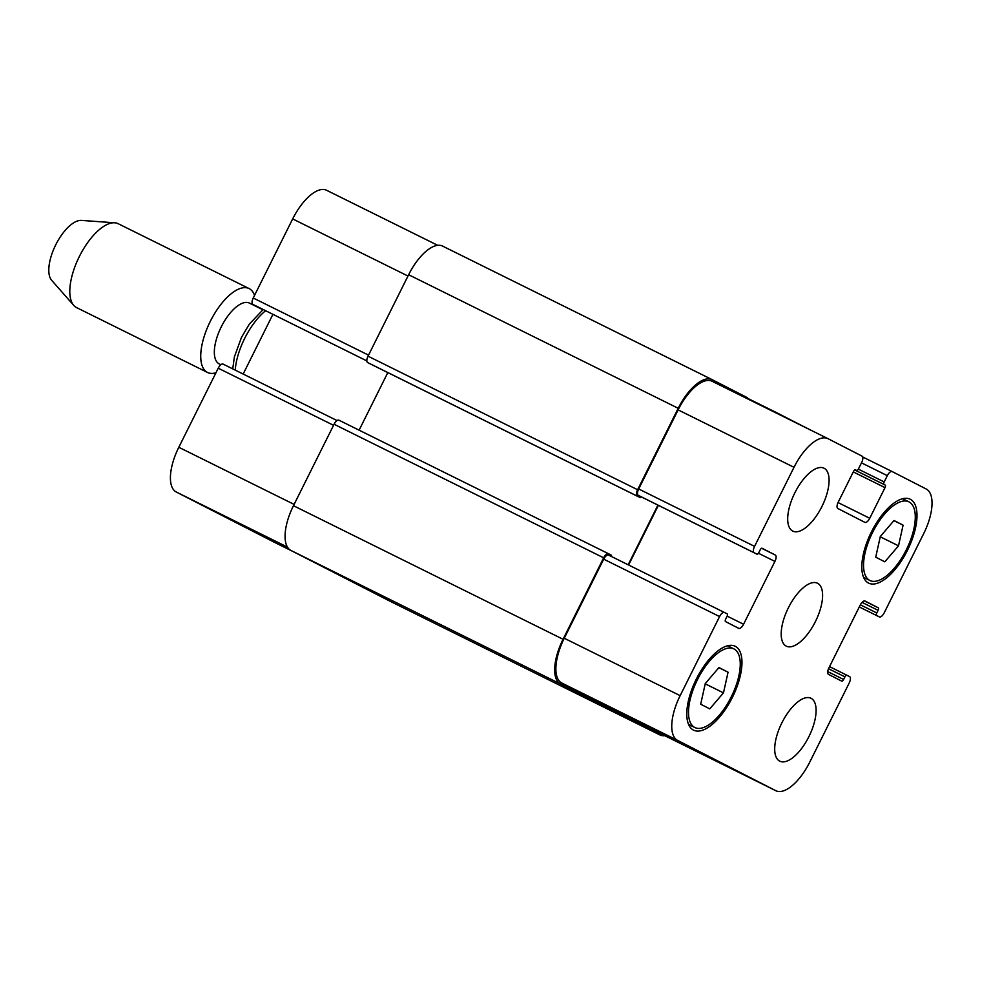 <?xml version="1.0" encoding="UTF-8"?>
<svg xmlns="http://www.w3.org/2000/svg" width="981" height="981" viewBox="0 0 981 981"><rect width="100%" height="100%" fill="white"/><g stroke="black" fill="none" stroke-linecap="round" stroke-linejoin="round"><path stroke-width="1.47" d="M220.872 364.724L219.266 363.926A33.943 14.666 -63.6 0 1 221.203 326.992A33.943 14.666 -63.6 0 1 249.407 303.092A33.943 14.666 -63.6 0 1 249.481 303.129M215.967 372.755A46.818 20.233 -63.6 0 1 207.543 372.486A46.818 20.233 -63.6 0 1 210.204 321.547A46.818 20.233 -63.6 0 1 249.113 288.573A46.818 20.233 -63.6 0 1 249.223 288.635A46.818 20.233 -63.6 0 1 254.533 295.391M207.543 372.486L76.604 307.617A46.818 20.233 -63.6 0 1 73.759 305.41A46.818 20.233 -63.6 0 1 79.265 256.679A46.818 20.233 -63.6 0 1 114.691 222.785A46.818 20.233 -63.6 0 1 118.174 223.705A46.818 20.233 -63.6 0 1 118.284 223.754M73.759 305.41L51.674 280.308A33.943 14.666 -63.6 0 1 55.659 244.98A33.943 14.666 -63.6 0 1 81.349 220.406L114.691 222.785M288.524 548.538L279.364 543.854L288.206 548.146M641.709 723.279L672.659 738.84L641.709 723.279M903.096 525.166L898.51 545.828L884.813 561.831L875.726 557.171L880.313 536.509L893.998 520.506L903.096 525.166L893.912 520.617M898.51 545.828L880.251 536.791M728.061 672.206L723.475 692.868L709.778 708.871L700.692 704.211L705.278 683.549L718.963 667.546L728.061 672.206L718.877 667.656M723.475 692.868L705.216 683.831M869.828 580.445A43.9 18.97 116.4 0 0 869.926 580.507A43.9 18.97 116.4 0 0 906.407 549.593A43.9 18.97 116.4 0 0 908.897 501.831A43.9 18.97 116.4 0 0 872.477 532.634A43.9 18.97 116.4 0 0 869.828 580.445M868.516 583.07A46.818 20.233 -63.6 0 1 871.349 532.07A46.818 20.233 -63.6 0 1 910.196 499.219A46.818 20.233 -63.6 0 1 907.535 550.145A46.818 20.233 -63.6 0 1 868.626 583.119A46.818 20.233 -63.6 0 1 868.516 583.07M694.793 727.497A43.9 18.97 116.4 0 0 694.891 727.546A43.9 18.97 116.4 0 0 731.372 696.633A43.9 18.97 116.4 0 0 733.862 648.87A43.9 18.97 116.4 0 0 697.442 679.674A43.9 18.97 116.4 0 0 694.793 727.497M693.481 730.109A46.818 20.233 -63.6 0 1 696.314 679.11A46.818 20.233 -63.6 0 1 735.161 646.258A46.818 20.233 -63.6 0 1 732.5 697.184A46.818 20.233 -63.6 0 1 693.592 730.158A46.818 20.233 -63.6 0 1 693.481 730.109M792.722 531.077A35.12 15.169 -63.6 0 1 794.843 492.83A35.12 15.169 -63.6 0 1 823.979 468.182A35.12 15.169 -63.6 0 1 821.98 506.392A35.12 15.169 -63.6 0 1 792.795 531.113A35.12 15.169 -63.6 0 1 792.722 531.077M779.723 761.146A35.12 15.169 -63.6 0 1 781.845 722.899A35.12 15.169 -63.6 0 1 810.993 698.264A35.12 15.169 -63.6 0 1 808.994 736.461A35.12 15.169 -63.6 0 1 779.809 761.195A35.12 15.169 -63.6 0 1 779.723 761.146M677.626 740.397A40.969 17.695 -63.6 0 1 680.152 695.652L719.576 616.571A5.849 2.526 -63.6 0 1 724.432 612.475A5.849 2.526 -63.6 0 1 724.444 612.487L727.142 613.873A2.342 1.006 -63.6 0 1 726.995 616.424L725.695 619.048A2.342 1.006 116.4 0 0 725.548 621.598L738.718 628.343A5.849 2.526 116.4 0 0 738.73 628.355A5.849 2.526 116.4 0 0 743.573 624.259L774.916 561.414A5.849 2.526 116.4 0 0 775.272 555.013L762.102 548.269A2.342 1.006 116.4 0 0 760.165 549.9L758.853 552.524A2.342 1.006 -63.6 0 1 756.915 554.155L754.205 552.769A5.849 2.526 -63.6 0 1 754.573 546.38L794.009 467.299A40.969 17.695 -63.6 0 1 827.952 438.654A40.969 17.695 -63.6 0 1 828.038 438.703L862.017 456.116A5.849 2.526 -63.6 0 1 861.661 462.505L858.522 468.795A2.342 1.006 -63.6 0 1 856.585 470.426L855.457 469.85A2.342 1.006 116.4 0 0 853.507 471.481L838.24 502.125A5.849 2.526 116.4 0 0 837.872 508.514L864.886 522.358A5.849 2.526 116.4 0 0 864.899 522.358A5.849 2.526 116.4 0 0 869.742 518.275L885.021 487.631A2.342 1.006 116.4 0 0 885.169 485.068L884.04 484.491A2.342 1.006 -63.6 0 1 884.188 481.941L887.315 475.65A5.849 2.526 -63.6 0 1 892.17 471.567L926.162 488.979A40.969 17.695 -63.6 0 1 923.636 533.725L884.212 612.806A5.849 2.526 -63.6 0 1 879.356 616.902A5.849 2.526 -63.6 0 1 879.344 616.89L876.646 615.504A2.342 1.006 -63.6 0 1 876.793 612.953L878.093 610.329A2.342 1.006 116.4 0 0 878.24 607.779L865.07 601.034A5.849 2.526 116.4 0 0 865.058 601.022A5.849 2.526 116.4 0 0 860.214 605.118L828.871 667.963A5.849 2.526 116.4 0 0 828.516 674.364L841.673 681.108A2.342 1.006 116.4 0 0 841.686 681.108A2.342 1.006 116.4 0 0 843.623 679.477L844.923 676.853A2.342 1.006 -63.6 0 1 846.873 675.222L849.571 676.608A5.849 2.526 -63.6 0 1 849.215 682.997L809.779 762.078A40.969 17.695 -63.6 0 1 775.836 790.723A40.969 17.695 -63.6 0 1 775.75 790.674L677.626 740.397L561.745 682.984A40.969 17.695 -63.6 0 1 564.271 638.251L603.707 559.158A5.849 2.526 -63.6 0 1 608.551 555.074A5.849 2.526 -63.6 0 1 608.563 555.074L724.419 612.475L608.551 555.074M846.873 675.222L829.534 666.626L846.873 675.222M892.17 471.567A5.849 2.526 -63.6 0 1 892.183 471.567L862.679 456.962L892.17 471.567M856.585 470.426L855.334 469.813L856.585 470.426M641.047 496.754L756.915 554.155L641.047 496.754A2.342 1.006 -63.6 0 1 641.034 496.754L638.337 495.368A5.849 2.526 -63.6 0 1 638.692 488.979L678.129 409.886A40.969 17.695 -63.6 0 1 712.071 381.253A40.969 17.695 -63.6 0 1 712.157 381.29L827.854 438.605M786.222 646.111A35.12 15.169 -63.6 0 1 788.344 607.864A35.12 15.169 -63.6 0 1 817.48 583.217A35.12 15.169 -63.6 0 1 815.493 621.427A35.12 15.169 -63.6 0 1 786.308 646.16A35.12 15.169 -63.6 0 1 786.222 646.111M274.594 542.395A40.969 17.695 -63.6 0 1 274.496 542.346A40.969 17.695 -63.6 0 1 274.41 542.297L176.286 492.021A40.969 17.695 -63.6 0 1 178.812 447.275L218.236 368.194A5.849 2.526 -63.6 0 1 223.092 364.098A5.849 2.526 -63.6 0 1 223.104 364.11L337.035 420.555L223.092 364.098M243.153 374.043L272.902 314.374M255.587 305.79A2.342 1.006 -63.6 0 1 255.575 305.778L252.877 304.392A5.849 2.526 -63.6 0 1 253.233 298.003L292.669 218.922A40.969 17.695 -63.6 0 1 326.612 190.277A40.969 17.695 -63.6 0 1 326.698 190.326L437.71 245.324L326.612 190.277M664.738 735.676A40.969 17.695 -63.6 0 1 659.87 734.916A40.969 17.695 -63.6 0 1 659.784 734.867L560.531 684.002A40.969 17.695 -63.6 0 1 563.057 639.269L603.658 557.821A5.849 2.526 -63.6 0 1 608.514 553.738L338.923 420.175A5.849 2.526 116.4 0 0 338.923 420.175A5.849 2.526 116.4 0 0 334.08 424.258L293.466 505.705A40.969 17.695 116.4 0 0 290.94 550.451L390.193 601.304A40.969 17.695 116.4 0 0 390.291 601.353A40.969 17.695 116.4 0 0 390.377 601.39M387.814 372.596L359.107 430.169M712.071 379.61L442.664 246.133A40.969 17.695 116.4 0 0 442.578 246.084A40.969 17.695 116.4 0 0 408.636 274.729L368.022 356.177A5.849 2.526 116.4 0 0 367.667 362.565L370.364 363.951A2.342 1.006 116.4 0 0 370.377 363.951L637.245 496.128A5.849 2.526 -63.6 0 1 637.613 489.74L678.214 408.292A40.969 17.695 -63.6 0 1 712.157 379.647A40.969 17.695 -63.6 0 1 712.255 379.696L747.252 397.624A5.849 2.526 -63.6 0 1 748.049 399.071M628.613 565.007L658.374 505.338M660.054 733.359A40.969 17.695 -63.6 0 1 659.968 733.31A40.969 17.695 -63.6 0 1 659.87 733.273L561.745 682.984M628.171 564.786L657.92 505.117M338.935 420.175L608.502 553.725A5.849 2.526 -63.6 0 1 608.527 553.738L611.224 555.123A2.342 1.006 -63.6 0 1 611.494 556.521M775.37 412.609A5.849 2.526 -63.6 0 1 776.498 412.621L808.896 429.212M776.498 412.621A5.849 2.526 -63.6 0 1 776.511 412.621L747.902 398.445L776.486 412.609M641.255 496.864A2.342 1.006 -63.6 0 1 639.955 497.514L370.364 363.951M235.244 370.119A46.818 20.233 -63.6 0 1 265.581 310.744M287.494 547.116L176.286 492.021M294.116 504.406L178.812 447.275M333.552 425.313L218.236 368.194M366.845 360.91L252.877 304.392M368.537 355.134L253.233 298.003M407.973 276.041L292.669 218.922M293.503 551.763L274.41 542.297M564.271 638.251L680.152 695.652M603.707 559.158L719.576 616.571M727.142 616.117L743.573 624.259M758.423 553.235L774.916 561.414M761.648 548.269L775.272 555.013M638.337 495.368L754.205 552.769M638.692 488.979L754.573 546.38M678.129 409.886L794.009 467.299M838.032 502.554L869.742 518.275M853.298 471.91L885.021 487.631M854.721 469.985L885.169 485.068M854.733 469.973L884.04 484.491M858.338 469.139L884.188 481.941M861.49 462.86L887.315 475.65M876.646 615.504L879.344 616.89M860.362 604.811L876.793 612.953M862.054 602.383L878.093 610.329M864.384 600.912L878.24 607.779M827.719 671.593L843.623 679.477M828.528 668.723L844.923 676.853M659.87 733.273L775.75 790.674M334.08 424.258L603.658 557.821M293.466 505.705L563.057 639.269M290.94 550.451L560.531 684.002M390.193 601.304L659.784 734.867M408.636 274.729L678.214 408.292M368.022 356.177L637.613 489.74M367.667 362.565L637.245 496.128M232.742 368.881L234.373 356.949L241.498 337.329L249.333 324.135L263.166 309.542M262.871 309.763L249.407 303.092M249.113 288.573L118.174 223.705M863.611 577.38L869.926 580.507M902.581 498.716L908.897 501.831M688.576 724.419L694.891 727.546M727.559 645.756L733.862 648.87M274.496 542.346L293.552 551.788M712.071 381.253L827.952 438.654M859.295 606.957L879.356 616.902M659.968 733.31L775.836 790.723M659.87 734.916L390.291 601.353M712.157 379.647L442.578 246.084"/></g></svg>
